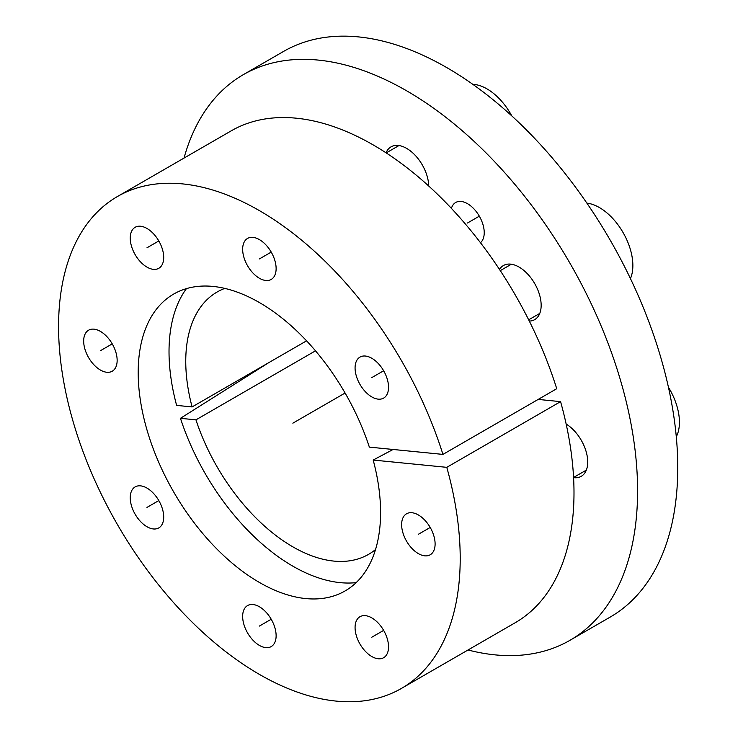 <?xml version="1.0" encoding="UTF-8"?>
<svg xmlns="http://www.w3.org/2000/svg" width="738" height="738" viewBox="0 0 738 738"><rect width="100%" height="100%" fill="white"/><g stroke="black" fill="none" stroke-linecap="round" stroke-linejoin="round"><path stroke-width="1.11" d="M268.641 362.727L180.459 418.317A175.127 101.115 -120 0 0 356.168 582.623M186.428 288.623A175.127 101.115 -120 0 0 176.622 405.393L192.092 406.924A151.465 87.453 60 0 1 217.129 292.008A151.465 87.453 60 0 1 224.795 288.392M468.012 649.984A326.593 188.559 -120 0 0 569.948 640.316A326.593 188.559 -120 0 0 569.948 263.198A326.593 188.559 -120 0 0 243.356 74.639A326.593 188.559 -120 0 0 184.02 158.089M480.456 242.71A23.662 13.662 -120 0 0 484.229 232.664A23.662 13.662 -120 0 0 473.897 208.845A23.662 13.662 -120 0 0 455.66 202.507A23.662 13.662 -120 0 0 451.407 208.393M428.732 186.041A31.236 18.035 -120 0 0 414.857 154.962A31.236 18.035 -120 0 0 391.029 146.853A31.236 18.035 -120 0 0 386.048 152.821M529.303 321.085A31.236 18.035 -120 0 0 534.69 319.628A31.236 18.035 -120 0 0 541.157 305.329A31.236 18.035 -120 0 0 527.522 273.89A31.236 18.035 -120 0 0 503.445 265.523A31.236 18.035 -120 0 0 499.497 269.453M573.583 477.652A31.236 18.035 -120 0 0 581.249 476.314A31.236 18.035 -120 0 0 587.725 462.016A31.236 18.035 -120 0 0 566.166 424.073M243.356 74.639L283.521 51.448A326.593 188.559 60 0 1 610.114 240.007A326.593 188.559 60 0 1 610.114 617.134L569.948 640.316M306.574 340.827L192.092 406.924M180.459 418.317L195.939 419.848A151.465 87.453 60 0 0 368.585 554.349A151.465 87.453 60 0 0 375.55 549.515M315.486 350.827L195.939 419.848M373.188 460.051A171.41 98.966 60 0 1 340.19 593.463A171.41 98.966 60 0 1 173.688 491.978A171.41 98.966 60 0 1 169.048 297.045A171.41 98.966 60 0 1 369.351 447.117L442.938 454.405A283.992 163.965 -120 0 0 117.388 196.548A283.992 163.965 -120 0 0 117.388 524.478A283.992 163.965 -120 0 0 401.389 688.453A283.992 163.965 -120 0 0 446.785 467.339L373.188 460.051L393.096 449.47M355.07 367.93A23.662 13.662 -120 0 0 365.402 391.749A23.662 13.662 -120 0 0 383.64 398.096A23.662 13.662 -120 0 0 388.539 387.256A23.662 13.662 -120 0 0 378.207 363.437A23.662 13.662 -120 0 0 359.969 357.1A23.662 13.662 -120 0 0 355.07 367.93M242.654 249.269A23.662 13.662 -120 0 0 252.986 273.078A23.662 13.662 -120 0 0 271.224 279.425A23.662 13.662 -120 0 0 276.123 268.586A23.662 13.662 -120 0 0 265.791 244.767A23.662 13.662 -120 0 0 247.553 238.429A23.662 13.662 -120 0 0 242.654 249.269M130.239 238.134A23.662 13.662 -120 0 0 140.571 261.944A23.662 13.662 -120 0 0 158.808 268.291A23.662 13.662 -120 0 0 163.707 257.451A23.662 13.662 -120 0 0 153.375 233.632A23.662 13.662 -120 0 0 135.137 227.295A23.662 13.662 -120 0 0 130.239 238.134M83.671 341.057A23.662 13.662 -120 0 0 94.003 364.867A23.662 13.662 -120 0 0 112.241 371.214A23.662 13.662 -120 0 0 117.148 360.375A23.662 13.662 -120 0 0 106.816 336.556A23.662 13.662 -120 0 0 88.578 330.218A23.662 13.662 -120 0 0 83.671 341.057M130.239 497.744A23.662 13.662 -120 0 0 140.571 521.563A23.662 13.662 -120 0 0 158.808 527.901A23.662 13.662 -120 0 0 163.707 517.07A23.662 13.662 -120 0 0 153.375 493.252A23.662 13.662 -120 0 0 135.137 486.905A23.662 13.662 -120 0 0 130.239 497.744M242.654 616.415A23.662 13.662 -120 0 0 252.986 640.233A23.662 13.662 -120 0 0 271.224 646.571A23.662 13.662 -120 0 0 276.123 635.732A23.662 13.662 -120 0 0 265.791 611.922A23.662 13.662 -120 0 0 247.553 605.575A23.662 13.662 -120 0 0 242.654 616.415M355.07 627.549A23.662 13.662 -120 0 0 365.402 651.368A23.662 13.662 -120 0 0 383.64 657.706A23.662 13.662 -120 0 0 388.539 646.866A23.662 13.662 -120 0 0 378.207 623.056A23.662 13.662 -120 0 0 359.969 616.71A23.662 13.662 -120 0 0 355.07 627.549M401.629 524.626A23.662 13.662 -120 0 0 411.961 548.445A23.662 13.662 -120 0 0 430.199 554.782A23.662 13.662 -120 0 0 435.106 543.943A23.662 13.662 -120 0 0 424.774 520.133A23.662 13.662 -120 0 0 406.537 513.786A23.662 13.662 -120 0 0 401.629 524.626M538.177 399.415L560.576 401.638A283.992 163.965 60 0 1 515.179 622.752L401.389 688.453M117.388 196.548L231.188 130.857A283.992 163.965 60 0 1 556.738 388.705L442.938 454.405M254.748 370.753A184.076 106.272 -120 0 0 254.942 371.362M560.576 401.638L446.785 467.339M668.425 387.219A47.333 27.324 -120 0 1 679.43 422.21A47.333 27.324 60 0 1 676.285 436.748M586.876 203.125A47.333 27.324 -120 0 1 632.863 265.523A47.333 27.324 60 0 1 630.437 278.577M511.785 115.903A47.333 27.324 -120 0 0 472.818 84.335M345.089 393.022L292.857 423.178M479.322 216.169L467.495 223.005M430.199 527.458L418.363 534.284M383.64 630.381L371.804 637.208M271.224 619.247L259.389 626.073M158.808 500.576L146.973 507.403M112.241 343.88L100.405 350.716M158.808 240.957L146.973 247.793M271.224 252.092L259.389 258.927M383.64 370.762L371.804 377.598M586.341 470.097L573.574 477.468M539.773 313.41L528.666 319.822M511.379 264.222L500.272 270.634M398.963 145.552L386.195 152.923"/></g></svg>
